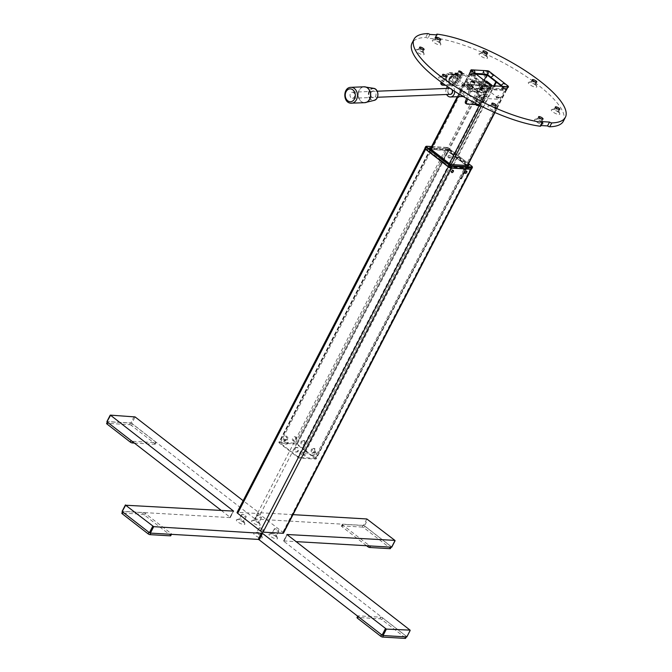 <?xml version="1.0" encoding="UTF-8"?>
<svg xmlns="http://www.w3.org/2000/svg" width="672" height="672" viewBox="0 0 672 672"><rect width="100%" height="100%" fill="white"/><g stroke="black" fill="none" stroke-linecap="round" stroke-linejoin="round"><path stroke-width="0.5" stroke-dasharray="3.36 2.52" d="M452.038 170.554A1.285 0.672 -52.2 0 1 450.484 171.528A1.285 0.672 -52.2 0 1 450.509 170.47A1.285 0.672 -52.2 0 1 452.063 169.495A1.285 0.672 -52.2 0 1 452.038 170.554M465.486 171.343A1.285 0.672 -52.2 0 1 463.94 172.318A1.285 0.672 -52.2 0 1 463.966 171.251A1.285 0.672 -52.2 0 1 465.511 170.285A1.285 0.672 -52.2 0 1 465.486 171.343M450.912 157.374A1.285 1.033 93.3 0 1 449.173 156.022A1.285 1.033 93.3 0 1 450.912 157.374M448.056 155.963A1.285 1.033 -86.7 0 0 449.786 157.307A1.285 1.033 -86.7 0 0 448.056 155.963M466.242 169.26A1.285 1.033 93.3 0 1 464.503 167.916A1.285 1.033 93.3 0 1 466.242 169.26M463.386 167.849A1.285 1.033 -86.7 0 0 465.125 169.193A1.285 1.033 -86.7 0 0 463.386 167.849M471.366 169.109A2.083 0.596 27.3 0 0 470.744 168.235L447.997 150.604A2.083 0.596 27.3 0 0 445.36 149.444L425.41 148.277A2.083 0.596 27.3 0 0 424.964 148.411A2.083 0.596 27.3 0 0 424.948 148.445L424.948 148.445M469.619 168.176L446.88 150.536L426.686 149.268L449.686 167.101L469.619 168.176M283.466 533.165A2.083 0.596 27.3 0 0 282.845 532.283L260.106 514.651A2.083 0.596 27.3 0 0 257.46 513.484L237.51 512.324A2.083 0.596 27.3 0 0 237.065 512.459M476.129 74.189L470.786 73.878L489.182 88.141L505.327 89.082L314.765 458.287L305.819 451.349L494.441 85.898M505.327 89.082L501.766 86.327M314.53 451.878A2.31 1.856 -86.7 0 0 313.984 448.703A2.31 1.856 -86.7 0 0 311.413 449.459A2.31 1.856 -86.7 0 0 311.959 452.634A2.31 1.856 -86.7 0 0 314.53 451.878M303.139 453.02A2.31 1.201 -52.2 0 1 305.516 451.139A2.31 1.201 -52.2 0 1 305.878 453.18A2.31 1.201 -52.2 0 1 303.492 455.07A2.31 1.201 -52.2 0 1 303.139 453.02M312.102 453.55A2.31 1.201 -52.2 0 1 314.488 451.66A2.31 1.201 -52.2 0 1 314.84 453.709A2.31 1.201 -52.2 0 1 312.463 455.591A2.31 1.201 -52.2 0 1 312.102 453.55M489.182 88.141L298.628 457.338L314.765 458.287M484.075 80.346L296.369 444.016L305.315 450.954L493.752 85.856M304.307 443.948A2.31 1.856 -86.7 0 0 303.761 440.773A2.31 1.856 -86.7 0 0 301.19 441.529A2.31 1.856 -86.7 0 0 301.736 444.704A2.31 1.856 -86.7 0 0 304.307 443.948M287.473 438.917A2.31 1.201 127.8 0 0 287.12 436.876A2.31 1.201 127.8 0 0 284.735 438.757A2.31 1.201 127.8 0 0 285.096 440.807A2.31 1.201 127.8 0 0 287.473 438.917M296.444 439.446A2.31 1.201 127.8 0 0 296.092 437.396A2.31 1.201 127.8 0 0 293.706 439.278A2.31 1.201 127.8 0 0 294.059 441.328A2.31 1.201 127.8 0 0 296.444 439.446M296.369 444.016L280.224 443.075L298.628 457.338M486.923 74.819L483.336 74.609M470.786 73.878L280.224 443.075M473.105 87.402A2.268 1.831 -86.7 0 1 472.567 84.286L473.894 81.707A2.268 1.831 -86.7 0 1 476.431 80.959L481.538 84.924A2.268 1.831 -86.7 0 1 482.076 88.049L480.749 90.619A2.268 1.831 -86.7 0 1 478.212 91.367L473.105 87.402L472.206 87.352L477.322 91.316L478.212 91.367M295.268 448.518A2.31 1.856 93.3 0 1 297.847 447.762A2.31 1.856 93.3 0 1 298.385 450.929A2.31 1.856 93.3 0 1 295.814 451.693A2.31 1.856 93.3 0 1 295.268 448.518M285.046 440.588A2.31 1.856 93.3 0 1 287.624 439.832A2.31 1.856 93.3 0 1 288.17 443.008A2.31 1.856 93.3 0 1 285.592 443.764A2.31 1.856 93.3 0 1 285.046 440.588M490.972 77.314L487.822 74.869A1.512 0.437 27.3 0 0 487.586 74.71M487.292 74.525A1.512 0.437 27.3 0 0 485.898 74.029L482.311 73.819M475.112 73.399L469.762 73.08A1.512 0.437 27.3 0 0 469.434 73.181A1.512 0.437 27.3 0 0 469.888 73.828L488.284 88.091A1.512 0.437 27.3 0 0 490.207 88.931L506.344 89.88A1.512 0.437 27.3 0 0 506.671 89.779A1.512 0.437 27.3 0 0 506.218 89.141L501.194 85.243M279.199 442.285A1.512 0.437 27.3 0 0 278.88 442.378A1.512 0.437 27.3 0 0 279.325 443.024L297.73 457.288A1.512 0.437 27.3 0 0 299.645 458.136L315.79 459.077A1.512 0.437 27.3 0 0 316.109 458.976A1.512 0.437 27.3 0 0 315.664 458.338L297.259 444.066A1.512 0.437 27.3 0 0 295.344 443.226L279.199 442.285L469.762 73.08M286.448 438.127A2.31 1.201 127.8 0 0 286.096 436.078A2.31 1.201 127.8 0 0 283.718 437.968A2.31 1.201 127.8 0 0 284.071 440.009A2.31 1.201 127.8 0 0 286.448 438.127M295.42 438.648A2.31 1.201 127.8 0 0 295.067 436.607A2.31 1.201 127.8 0 0 292.681 438.488A2.31 1.201 127.8 0 0 293.034 440.538A2.31 1.201 127.8 0 0 295.42 438.648M312.312 449.509A2.31 1.856 93.3 0 1 314.882 448.753A2.31 1.856 93.3 0 1 315.428 451.928A2.31 1.856 93.3 0 1 312.858 452.684A2.31 1.856 93.3 0 1 312.312 449.509M302.089 441.588A2.31 1.856 93.3 0 1 304.66 440.832A2.31 1.856 93.3 0 1 305.206 443.999A2.31 1.856 93.3 0 1 302.635 444.763A2.31 1.856 93.3 0 1 302.089 441.588M306.894 453.978A2.31 1.201 127.8 0 0 306.541 451.928A2.31 1.201 127.8 0 0 304.164 453.818A2.31 1.201 127.8 0 0 304.517 455.86A2.31 1.201 127.8 0 0 306.894 453.978M315.865 454.499A2.31 1.201 127.8 0 0 315.512 452.458A2.31 1.201 127.8 0 0 313.127 454.339A2.31 1.201 127.8 0 0 313.48 456.389A2.31 1.201 127.8 0 0 315.865 454.499M472.206 87.352A2.268 1.831 93.3 0 1 471.668 84.227L473.004 81.648A2.268 1.831 93.3 0 1 475.532 80.909L480.64 84.874A2.268 1.831 93.3 0 1 481.177 87.99L479.85 90.569A2.268 1.831 93.3 0 1 477.322 91.316M294.378 448.459A2.31 1.856 93.3 0 1 296.948 447.703A2.31 1.856 93.3 0 1 297.494 450.878A2.31 1.856 93.3 0 1 294.916 451.634A2.31 1.856 93.3 0 1 294.378 448.459M284.155 440.538A2.31 1.856 93.3 0 1 286.726 439.782A2.31 1.856 93.3 0 1 287.272 442.957A2.31 1.856 93.3 0 1 284.693 443.713A2.31 1.856 93.3 0 1 284.155 440.538M478.825 88.754A5.788 1.663 -152.7 0 1 486.158 91.988A5.788 1.663 -152.7 0 1 486.646 94.819A5.788 1.663 -152.7 0 1 479.304 91.585A5.788 1.663 -152.7 0 1 478.825 88.754M477.221 92.929L466.628 85.042L466.502 84.302L480.715 85.134L482.639 85.974L498.834 98.54L498.96 99.28L484.747 98.448L482.832 97.6L477.221 92.929M445.704 79.674A4.771 1.369 -152.7 0 1 447.115 81.228A4.771 1.369 -152.7 0 1 444.948 81.799A4.771 1.369 -152.7 0 1 440.059 79.338A4.771 1.369 -152.7 0 1 439.026 77.053A4.771 1.369 -152.7 0 1 445.704 79.674M445.36 77.658A2.495 0.714 -152.7 0 1 446.099 78.473A2.495 0.714 -152.7 0 1 446.099 78.716A2.495 0.714 -152.7 0 1 444.654 78.683A2.495 0.714 -152.7 0 1 442.403 77.482A2.495 0.714 -152.7 0 1 441.664 76.423A2.495 0.714 -152.7 0 1 441.857 76.289A2.495 0.714 -152.7 0 1 445.36 77.658M535.382 84.907A4.771 1.369 -152.7 0 1 536.794 86.47A4.771 1.369 -152.7 0 1 534.626 87.032A4.771 1.369 -152.7 0 1 529.738 84.58A4.771 1.369 -152.7 0 1 528.704 82.295A4.771 1.369 -152.7 0 1 535.382 84.907M535.038 82.9A2.495 0.714 -152.7 0 1 535.769 83.714A2.495 0.714 -152.7 0 1 535.777 83.958A2.495 0.714 -152.7 0 1 534.332 83.916A2.495 0.714 -152.7 0 1 532.073 82.723A2.495 0.714 -152.7 0 1 531.334 81.665A2.495 0.714 -152.7 0 1 531.535 81.53A2.495 0.714 -152.7 0 1 535.038 82.9M439.438 42.664A4.771 1.369 -152.7 0 1 440.84 44.218A4.771 1.369 -152.7 0 1 438.682 44.789A4.771 1.369 -152.7 0 1 433.784 42.336A4.771 1.369 -152.7 0 1 432.751 40.051A4.771 1.369 -152.7 0 1 439.438 42.664M439.085 40.648A2.495 0.714 -152.7 0 1 439.824 41.471A2.495 0.714 -152.7 0 1 439.824 41.714A2.495 0.714 -152.7 0 1 438.379 41.672A2.495 0.714 -152.7 0 1 436.128 40.48A2.495 0.714 -152.7 0 1 435.389 39.421A2.495 0.714 -152.7 0 1 435.59 39.278A2.495 0.714 -152.7 0 1 439.085 40.648M422.696 52.416A4.771 1.369 -152.7 0 1 424.108 53.978A4.771 1.369 -152.7 0 1 421.94 54.541A4.771 1.369 -152.7 0 1 417.052 52.088A4.771 1.369 -152.7 0 1 416.018 49.804A4.771 1.369 -152.7 0 1 422.696 52.416M422.352 50.408A2.495 0.714 -152.7 0 1 423.091 51.223A2.495 0.714 -152.7 0 1 423.091 51.467A2.495 0.714 -152.7 0 1 421.646 51.425A2.495 0.714 -152.7 0 1 419.395 50.232A2.495 0.714 -152.7 0 1 418.656 49.174A2.495 0.714 -152.7 0 1 418.849 49.039A2.495 0.714 -152.7 0 1 422.352 50.408M494.978 108.461A4.771 1.369 -152.7 0 1 496.39 110.015A4.771 1.369 -152.7 0 1 494.222 110.586A4.771 1.369 -152.7 0 1 489.334 108.125A4.771 1.369 -152.7 0 1 488.3 105.84A4.771 1.369 -152.7 0 1 494.978 108.461M494.634 106.445A2.495 0.714 -152.7 0 1 495.373 107.26A2.495 0.714 -152.7 0 1 495.373 107.503A2.495 0.714 -152.7 0 1 493.928 107.47A2.495 0.714 -152.7 0 1 491.677 106.277A2.495 0.714 -152.7 0 1 490.93 105.21A2.495 0.714 -152.7 0 1 491.131 105.076A2.495 0.714 -152.7 0 1 494.634 106.445M541.657 121.918A4.771 1.369 -152.7 0 1 543.06 123.472A4.771 1.369 -152.7 0 1 540.901 124.043A4.771 1.369 -152.7 0 1 536.004 121.59A4.771 1.369 -152.7 0 1 534.979 119.297A4.771 1.369 -152.7 0 1 541.657 121.918M541.304 119.902A2.495 0.714 -152.7 0 1 542.044 120.725A2.495 0.714 -152.7 0 1 542.044 120.96A2.495 0.714 -152.7 0 1 540.599 120.926A2.495 0.714 -152.7 0 1 538.348 119.734A2.495 0.714 -152.7 0 1 537.608 118.675A2.495 0.714 -152.7 0 1 537.81 118.532A2.495 0.714 -152.7 0 1 541.304 119.902M558.39 112.165A4.771 1.369 -152.7 0 1 559.793 113.719A4.771 1.369 -152.7 0 1 557.634 114.29A4.771 1.369 -152.7 0 1 552.745 111.829A4.771 1.369 -152.7 0 1 551.712 109.544A4.771 1.369 -152.7 0 1 558.39 112.165M558.046 110.149A2.495 0.714 -152.7 0 1 558.776 110.964A2.495 0.714 -152.7 0 1 558.785 111.208A2.495 0.714 -152.7 0 1 557.34 111.174A2.495 0.714 -152.7 0 1 555.08 109.981A2.495 0.714 -152.7 0 1 554.341 108.914A2.495 0.714 -152.7 0 1 554.543 108.78A2.495 0.714 -152.7 0 1 558.046 110.149M486.108 56.12A4.771 1.369 -152.7 0 1 487.519 57.683A4.771 1.369 -152.7 0 1 485.352 58.246A4.771 1.369 -152.7 0 1 480.463 55.793A4.771 1.369 -152.7 0 1 479.43 53.508A4.771 1.369 -152.7 0 1 486.108 56.12M485.764 54.113A2.495 0.714 -152.7 0 1 486.503 54.928A2.495 0.714 -152.7 0 1 486.503 55.171A2.495 0.714 -152.7 0 1 485.058 55.129A2.495 0.714 -152.7 0 1 482.807 53.936A2.495 0.714 -152.7 0 1 482.068 52.878A2.495 0.714 -152.7 0 1 482.261 52.744A2.495 0.714 -152.7 0 1 485.764 54.113M459.589 75.902A1.89 0.546 -152.7 0 1 460.144 76.7A1.89 0.546 -152.7 0 1 459.052 76.675A1.89 0.546 -152.7 0 1 457.346 75.768A1.89 0.546 -152.7 0 1 456.784 74.97A1.89 0.546 -152.7 0 1 457.876 74.995A1.89 0.546 -152.7 0 1 459.589 75.902M472.366 85.806A1.89 0.546 -152.7 0 1 472.92 86.612A1.89 0.546 -152.7 0 1 471.828 86.579A1.89 0.546 -152.7 0 1 470.123 85.68A1.89 0.546 -152.7 0 1 469.56 84.874A1.89 0.546 -152.7 0 1 470.652 84.907A1.89 0.546 -152.7 0 1 472.366 85.806M485.562 74.634L469.333 73.685A1.512 0.437 27.3 0 0 469.006 73.786A1.512 0.437 27.3 0 0 469.459 74.424L487.956 88.771A1.512 0.437 27.3 0 0 489.88 89.611L506.108 90.56A1.512 0.437 27.3 0 0 506.436 90.468A1.512 0.437 27.3 0 0 505.982 89.821L487.486 75.482A1.512 0.437 27.3 0 0 485.562 74.634L487.561 70.77M437.086 34.877L435.086 38.741L427.913 38.329A1.89 0.546 -152.7 0 0 425.687 37.464A85.151 24.419 27.3 0 0 412.054 43.067M435.086 38.741A1.89 0.546 -152.7 0 1 434.759 38.136A1.89 0.546 -152.7 0 1 435.271 38.027L437.27 34.163M563.388 121.178A85.151 24.419 27.3 0 0 523.118 74.432A85.151 24.419 27.3 0 0 435.271 38.027M542.346 121.64L540.355 125.504L540.977 125.538M540.355 125.504A1.89 0.546 -152.7 0 1 540.683 126.109M429.904 34.457L427.913 38.329M466.586 82.009L467.183 82.816M467.09 82.286L468.703 82.379L469.064 86.016M484.982 96.272L484.134 95.953L482.95 96.776L484.31 97.381L487.099 96.65L484.982 96.272M481.16 86.201L481.967 83.16L482.723 82.95L483.328 83.756L482.513 86.797L481.16 86.201M483.328 83.756L485.159 85.176L482.513 86.797M496.104 97.331L498.448 95.483L501.127 97.213L496.49 98.087L496.104 97.331M501.127 97.213L500.363 97.423M496.49 98.087L496.398 97.566L500.279 96.902M485.461 82.337L484.126 84.916L485.478 84.991L485.461 82.337L490.644 86.36L495.197 86.629L492.668 87.368L492.332 88.015L489.132 87.83L489.46 87.184L492.668 87.368M490.644 86.36L489.46 87.184L485.806 84.353M485.478 84.991L489.132 87.83M474.6 70.652L470.047 70.392L471.929 73.592L471.601 74.231L474.802 74.424L475.138 73.777L471.929 73.592L475.583 76.423L475.255 77.07L473.911 76.986L475.238 74.416L475.583 76.423M471.601 74.231L475.255 77.07M470.047 70.392L475.238 74.416M475.138 73.777L475.062 73.357M504.168 87.15L502.832 89.729L501.304 88.536L501.631 87.898L504.168 87.15L508.721 87.419L503.53 83.395M508.721 87.419L504.84 88.082L502.648 86.377M501.304 88.536L504.504 88.729L504.84 88.082L501.631 87.898M493.307 75.466L488.116 71.442L483.571 71.182L482.236 73.76M430.928 147.781L446.804 148.714A1.89 0.546 -152.7 0 1 449.207 149.764L448.812 150.074A1.512 0.437 27.3 0 0 446.897 149.234L440.076 162.439A1.512 0.437 27.3 0 1 442 163.288L448.812 150.074L467.905 164.875M471.626 168.991A1.89 0.546 27.3 0 0 471.064 168.185L447.964 150.276A1.89 0.546 27.3 0 0 445.57 149.218L430.643 148.344M425.729 146.546A1.89 0.546 -152.7 0 1 426.132 146.42L425.3 148.033L425.737 146.521M429.761 148.294L424.897 148.159M448.123 165.64A2.268 0.655 27.3 0 0 451.004 166.908L468.317 167.916A2.268 0.655 27.3 0 0 468.124 166.807L448.4 151.511A2.268 0.655 27.3 0 0 445.519 150.242L428.207 149.234A2.268 0.655 27.3 0 0 428.4 150.343L448.123 165.64M461.614 178.786L468.426 165.581A1.512 0.437 27.3 0 0 468.443 165.547A1.512 0.437 27.3 0 1 468.107 165.673L461.286 178.886A1.512 0.437 27.3 0 0 461.614 178.786A1.512 0.437 27.3 0 0 461.16 178.147L467.687 165.505M486.923 88.057A2.646 0.756 -152.7 0 1 487.292 88.645A2.646 0.756 -152.7 0 1 485.604 88.696A2.646 0.756 -152.7 0 1 482.891 87.083A2.646 0.756 -152.7 0 1 482.656 86.251A2.646 0.756 -152.7 0 1 484.63 86.596A2.646 0.756 -152.7 0 1 486.923 88.057M480.178 88.469A3.805 1.092 27.3 0 0 480.203 88.771A3.805 1.092 27.3 0 0 483.076 91.115A3.805 1.092 27.3 0 0 486.654 92.098A3.805 1.092 27.3 0 0 486.982 91.82A3.805 1.092 27.3 0 0 483.865 89.065A3.805 1.092 27.3 0 0 480.178 88.469M480.354 88.981A3.402 0.974 27.3 0 0 480.388 89.25A3.402 0.974 27.3 0 0 482.958 91.35A3.402 0.974 27.3 0 0 486.158 92.232A3.402 0.974 27.3 0 0 486.452 91.988A3.402 0.974 27.3 0 0 483.655 89.519A3.402 0.974 27.3 0 0 480.354 88.981M488.326 92.484A5.3 1.52 27.3 0 0 483.974 88.645A5.3 1.52 27.3 0 0 478.834 87.805A5.3 1.52 27.3 0 0 483.185 91.652A5.3 1.52 27.3 0 0 488.326 92.484M469.787 85.655A2.461 0.706 27.3 0 0 472.004 86.831A2.461 0.706 27.3 0 0 473.424 86.873A2.461 0.706 27.3 0 0 472.702 85.831A2.461 0.706 27.3 0 0 470.484 84.655A2.461 0.706 27.3 0 0 469.056 84.613A2.461 0.706 27.3 0 0 469.787 85.655M472.03 87.116A2.461 0.706 -152.7 0 1 472.76 88.158A2.461 0.706 -152.7 0 1 471.341 88.124A2.461 0.706 -152.7 0 1 469.123 86.948A2.461 0.706 -152.7 0 1 468.392 85.898A2.461 0.706 -152.7 0 1 469.812 85.94A2.461 0.706 -152.7 0 1 472.03 87.116M457.01 75.751A2.461 0.706 27.3 0 0 459.228 76.927A2.461 0.706 27.3 0 0 460.648 76.961A2.461 0.706 27.3 0 0 459.925 75.919A2.461 0.706 27.3 0 0 457.699 74.743A2.461 0.706 27.3 0 0 456.28 74.71A2.461 0.706 27.3 0 0 457.01 75.751M459.253 77.213A2.461 0.706 -152.7 0 1 459.984 78.254A2.461 0.706 -152.7 0 1 458.564 78.212A2.461 0.706 -152.7 0 1 456.338 77.036A2.461 0.706 -152.7 0 1 455.616 75.995A2.461 0.706 -152.7 0 1 457.036 76.037A2.461 0.706 -152.7 0 1 459.253 77.213M465.721 103.438A2.268 1.26 118.7 0 0 466.04 103.522L478.145 104.227A2.268 1.26 118.7 0 0 480.262 102.228L484.084 91.98L485.184 92.585L470.392 91.72A3.024 2.436 -86.7 0 0 469.51 87.931L484.31 88.796A3.024 2.436 93.3 0 1 485.184 92.585L481.37 102.833L480.262 102.228M475.784 104.63L479.254 104.832A2.268 1.26 118.7 0 0 481.37 102.833M483.638 90.09A1.512 1.218 93.3 0 1 484.084 91.98L469.283 91.115A1.512 1.218 -86.7 0 0 468.846 89.225L483.638 90.09L477.884 85.63L478.548 84.336L484.31 88.796M480.186 96.18A3.251 1.806 118.7 0 0 477.145 99.044A3.251 1.806 118.7 0 0 477.96 102.136A3.251 1.806 118.7 0 0 481.001 99.271A3.251 1.806 118.7 0 0 480.186 96.18M470.392 91.72L467.653 99.061M479.077 95.575A3.251 1.806 118.7 0 0 476.036 98.44A3.251 1.806 118.7 0 0 476.86 101.531A3.251 1.806 118.7 0 0 479.9 98.666A3.251 1.806 118.7 0 0 479.077 95.575M469.283 91.115L466.561 98.44M445.637 85.319L454.415 85.831A2.268 1.075 136.4 0 0 456.96 84.16L462.882 75.541A1.512 1.218 93.3 0 1 464.461 75.222L470.215 79.682L470.887 78.389L465.125 73.928L450.332 73.063A3.024 2.436 -86.7 0 0 449.182 72.618A3.024 2.436 -86.7 0 0 447.166 73.718L441.319 82.228M440.941 83.975A2.268 1.075 136.4 0 0 441.386 84.16L453.491 84.865A2.268 1.075 136.4 0 0 456.036 83.194L456.96 84.16M468.846 89.225L449.669 74.357A1.512 1.218 -86.7 0 0 448.081 74.676L462.882 75.541L461.958 74.575A3.024 2.436 93.3 0 1 463.974 73.483A3.024 2.436 93.3 0 1 465.125 73.928M452.735 82.58A3.251 1.546 -43.6 0 1 452.525 79.96A3.251 1.546 -43.6 0 1 456.179 77.566A3.251 1.546 -43.6 0 1 456.38 80.186A3.251 1.546 -43.6 0 1 452.735 82.58M456.036 83.194L461.958 74.575L447.166 73.718M453.65 83.538A3.251 1.546 -43.6 0 1 453.449 80.926A3.251 1.546 -43.6 0 1 457.094 78.532A3.251 1.546 -43.6 0 1 457.304 81.144A3.251 1.546 -43.6 0 1 453.65 83.538M448.081 74.676L442.369 82.992M469.51 87.931L450.332 73.063M464.461 75.222L449.669 74.357M477.884 85.63L479.9 85.747A2.268 0.655 27.3 0 0 479.716 84.63L475.112 81.068A2.268 0.655 27.3 0 0 472.24 79.8L470.215 79.682M449.761 78.086A3.024 1.571 -52.2 0 1 453.499 75.625A3.024 1.571 -52.2 0 1 453.524 77.935A3.024 1.571 -52.2 0 1 449.786 80.405A3.024 1.571 -52.2 0 1 449.761 78.086M479.917 101.472A3.024 1.571 -52.2 0 1 483.647 99.002A3.024 1.571 -52.2 0 1 483.68 101.321A3.024 1.571 -52.2 0 1 479.942 103.79A3.024 1.571 -52.2 0 1 479.917 101.472M491.467 85.672L490.232 88.318L485.125 84.353L486.629 81.136M463.949 85.201L465.452 81.976L470.568 85.94L469.064 89.166L463.949 85.201L485.125 84.353M485.167 81.186L465.452 81.976M490.232 88.318L469.064 89.166M490.316 85.151L470.568 85.94M464.234 91.291A4.544 2.36 -52.2 0 1 460.202 94.618L461.748 90.77L464.234 91.291L466.796 93.274A4.544 2.36 -52.2 0 1 463.184 96.499M460.202 94.618L462.63 96.499M462.798 96.491L464.302 92.753L466.796 93.274M465.452 82.06L463.974 85.218L464.923 85.184L464.738 85.571L461.916 85.68L462.697 84.008L465.452 82.06M470.509 85.982L469.039 89.141L469.98 89.107L469.795 89.494L466.973 89.603L467.754 87.931L470.509 85.982M454.717 91.35A5.678 4.444 -92.3 0 0 450.047 85.638A5.678 4.444 -92.3 0 0 447.619 86.688M468.216 93.719A5.678 4.444 -92.3 0 0 468.191 87.898A5.678 4.444 -92.3 0 0 464.159 85.075A5.678 4.444 -92.3 0 0 460.555 87.772A5.678 4.444 -92.3 0 0 460.58 93.593A5.678 4.444 -92.3 0 0 464.612 96.415A5.678 4.444 -92.3 0 0 468.216 93.719M446.393 88.435A5.678 4.444 -92.3 0 0 446.636 94.483M452.323 89.821A3.049 2.386 -92.3 0 0 449.988 88.284A3.024 2.369 87.7 0 1 451.626 89.124A3.024 2.369 87.7 0 1 451.937 89.569M450.156 94.349A3.024 2.369 87.7 0 1 448.442 93.517A3.024 2.369 87.7 0 1 447.804 90.25A3.024 2.369 87.7 0 1 449.912 88.292A3.049 2.386 -92.3 0 0 448.216 89.712A3.049 2.386 -92.3 0 0 450.122 94.349M478.002 105.554L478.069 105.546A6.292 3.268 127.8 0 0 479.413 105.126A6.292 3.268 127.8 0 0 484.831 98.062A6.292 3.268 127.8 0 0 484.882 96.751A6.292 3.268 127.8 0 0 481.118 95.298A6.292 3.268 127.8 0 0 475.7 102.362A6.292 3.268 127.8 0 0 475.625 103.362M479.002 104.093A5.485 2.848 127.8 0 0 483.731 97.936A5.485 2.848 127.8 0 0 480.497 95.525A5.485 2.848 127.8 0 0 475.776 101.682A5.485 2.848 127.8 0 0 479.002 104.093M456.767 74.063A6.292 3.268 -52.2 0 1 456.095 80.732A6.292 3.268 -52.2 0 1 449.568 84.336A6.292 3.268 -52.2 0 1 448.552 82.656A6.292 3.268 -52.2 0 1 450.24 77.666A6.292 3.268 -52.2 0 1 455.364 73.87L455.364 73.87A6.292 3.268 -52.2 0 1 456.767 74.063M450.542 84.076A5.485 2.848 -52.2 0 1 451.13 78.263A5.485 2.848 -52.2 0 1 456.826 75.121A5.485 2.848 -52.2 0 1 456.238 80.934A5.485 2.848 -52.2 0 1 450.542 84.076M373.506 90.997A3.402 2.663 -92.3 0 0 370.684 94.114A3.402 2.663 -92.3 0 0 373.178 97.784A3.402 2.663 -92.3 0 0 376.009 94.668A3.402 2.663 -92.3 0 0 373.506 90.997M350.818 97.423A3.024 2.369 87.7 0 1 350.179 94.147A3.024 2.369 87.7 0 1 352.288 92.198A3.024 2.369 87.7 0 1 354.001 93.022A3.024 2.369 87.7 0 1 354.64 96.298A3.024 2.369 87.7 0 1 352.531 98.246A3.024 2.369 87.7 0 1 350.818 97.423M275.73 534.593A2.495 0.714 -152.7 0 1 276.461 535.408A2.495 0.714 -152.7 0 1 276.469 535.651A2.495 0.714 -152.7 0 1 275.024 535.609A2.495 0.714 -152.7 0 1 272.765 534.416A2.495 0.714 -152.7 0 1 272.026 533.358A2.495 0.714 -152.7 0 1 272.227 533.224A2.495 0.714 -152.7 0 1 275.73 534.593M278.057 530.082A2.495 0.714 -152.7 0 1 278.796 531.14A2.495 0.714 -152.7 0 1 277.351 531.098A2.495 0.714 -152.7 0 1 275.1 529.906A2.495 0.714 -152.7 0 1 274.361 528.847A2.495 0.714 -152.7 0 1 275.806 528.889A2.495 0.714 -152.7 0 1 278.057 530.082M276.074 536.6A4.771 1.369 -152.7 0 1 277.477 538.163A4.771 1.369 -152.7 0 1 275.318 538.726A4.771 1.369 -152.7 0 1 270.43 536.273A4.771 1.369 -152.7 0 1 269.396 533.988A4.771 1.369 -152.7 0 1 276.074 536.6M258.695 523.127A4.771 1.369 -152.7 0 1 260.106 524.689A4.771 1.369 -152.7 0 1 257.939 525.252A4.771 1.369 -152.7 0 1 253.05 522.799A4.771 1.369 -152.7 0 1 252.017 520.514A4.771 1.369 -152.7 0 1 258.695 523.127M258.35 521.119A2.495 0.714 -152.7 0 1 259.09 521.934A2.495 0.714 -152.7 0 1 259.09 522.178A2.495 0.714 -152.7 0 1 257.645 522.136A2.495 0.714 -152.7 0 1 255.394 520.943A2.495 0.714 -152.7 0 1 254.654 519.884A2.495 0.714 -152.7 0 1 254.848 519.75A2.495 0.714 -152.7 0 1 258.35 521.119M260.677 516.608A2.495 0.714 -152.7 0 1 261.416 517.667A2.495 0.714 -152.7 0 1 259.972 517.625A2.495 0.714 -152.7 0 1 257.72 516.432A2.495 0.714 -152.7 0 1 256.981 515.374A2.495 0.714 -152.7 0 1 258.426 515.416A2.495 0.714 -152.7 0 1 260.677 516.608M243.449 522.236A4.771 1.369 -152.7 0 1 244.86 523.799A4.771 1.369 -152.7 0 1 242.693 524.362A4.771 1.369 -152.7 0 1 237.804 521.909A4.771 1.369 -152.7 0 1 236.771 519.624A4.771 1.369 -152.7 0 1 243.449 522.236M243.104 520.229A2.495 0.714 -152.7 0 1 243.844 521.044A2.495 0.714 -152.7 0 1 243.844 521.287A2.495 0.714 -152.7 0 1 242.399 521.245A2.495 0.714 -152.7 0 1 240.148 520.052A2.495 0.714 -152.7 0 1 239.408 518.994A2.495 0.714 -152.7 0 1 239.61 518.86A2.495 0.714 -152.7 0 1 243.104 520.229M245.431 515.718A2.495 0.714 -152.7 0 1 246.17 516.776A2.495 0.714 -152.7 0 1 244.726 516.734A2.495 0.714 -152.7 0 1 242.474 515.542A2.495 0.714 -152.7 0 1 241.735 514.483A2.495 0.714 -152.7 0 1 243.18 514.525A2.495 0.714 -152.7 0 1 245.431 515.718M260.828 535.71A4.771 1.369 -152.7 0 1 262.24 537.272A4.771 1.369 -152.7 0 1 260.072 537.835A4.771 1.369 -152.7 0 1 255.184 535.382A4.771 1.369 -152.7 0 1 254.15 533.098A4.771 1.369 -152.7 0 1 260.828 535.71M260.484 533.702A2.495 0.714 -152.7 0 1 261.223 534.517A2.495 0.714 -152.7 0 1 261.223 534.761A2.495 0.714 -152.7 0 1 259.778 534.719A2.495 0.714 -152.7 0 1 257.527 533.526A2.495 0.714 -152.7 0 1 256.788 532.468A2.495 0.714 -152.7 0 1 256.981 532.333A2.495 0.714 -152.7 0 1 260.484 533.702M262.811 529.192A2.495 0.714 -152.7 0 1 263.55 530.25A2.495 0.714 -152.7 0 1 262.105 530.208A2.495 0.714 -152.7 0 1 259.854 529.015A2.495 0.714 -152.7 0 1 259.115 527.957A2.495 0.714 -152.7 0 1 260.56 527.999A2.495 0.714 -152.7 0 1 262.811 529.192M258.031 512.24L254.705 518.683L255.662 519.103L258.989 512.66L243.138 500.69M254.705 518.683L131.788 423.377L135.106 416.934M134.148 416.514L130.822 422.957L107.058 421.571L110.384 415.128M221.298 510.46L230.042 517.238L233.184 511.157M233.428 511.165L230.042 517.238M230.101 517.608L122.27 511.308L125.597 504.865M410.08 630.126L406.753 636.569L283.836 541.271L287.162 534.828M286.994 534.66L283.836 541.271M283.777 540.901L295.907 541.607M394.876 540.38L391.717 546.991M391.549 546.832L364.459 525.823L367.786 519.38M366.828 518.96L363.502 525.403L364.459 525.823M363.502 525.403L255.662 519.103M130.822 422.957L131.788 423.377M293.017 514.651L258.989 512.66M390.776 546.328L389.945 547.932L364.132 527.923L364.963 526.31A1.512 0.437 27.3 0 0 363.048 525.47L342.644 524.278A1.512 0.437 27.3 0 0 342.317 524.378A1.512 0.437 27.3 0 0 342.77 525.017L368.575 545.026A1.512 0.437 27.3 0 0 370.499 545.874L390.902 547.067A1.512 0.437 27.3 0 0 391.222 546.966A1.512 0.437 27.3 0 0 390.776 546.328L364.963 526.31M363.048 525.47L362.216 527.075A1.512 0.437 -152.7 0 1 364.132 527.923M342.77 525.017L341.939 526.63L366.584 545.74M341.939 526.63A1.512 0.437 -152.7 0 1 341.485 525.983A1.512 0.437 -152.7 0 1 341.813 525.89L342.644 524.278M362.216 527.075L341.813 525.89M389.945 547.932A1.512 0.437 -152.7 0 1 390.39 548.579M130.418 423.041L129.587 424.654L106.94 423.326L107.772 421.722A1.512 0.437 27.3 0 0 107.453 421.814A1.512 0.437 27.3 0 0 107.898 422.461L131.158 440.488A1.512 0.437 27.3 0 0 133.073 441.336L155.719 442.655A1.512 0.437 27.3 0 0 156.038 442.562A1.512 0.437 27.3 0 0 155.593 441.916L132.334 423.889A1.512 0.437 27.3 0 0 130.418 423.041L107.772 421.722M134.375 443.066L154.888 444.268L155.719 442.655M129.587 424.654A1.512 0.437 -152.7 0 1 131.502 425.502L132.334 423.889M155.593 441.916L154.762 443.528L131.502 425.502M154.762 443.528A1.512 0.437 -152.7 0 1 155.207 444.167A1.512 0.437 -152.7 0 1 154.888 444.268M123.102 512.182L148.915 532.199A1.512 0.437 27.3 0 0 150.839 533.039L171.234 534.232A1.512 0.437 27.3 0 0 171.562 534.131A1.512 0.437 27.3 0 0 171.108 533.492L145.303 513.484A1.512 0.437 27.3 0 0 143.38 512.635L122.976 511.442A1.512 0.437 27.3 0 0 122.657 511.543A1.512 0.437 27.3 0 0 123.102 512.182L123.068 512.257M171.108 533.492L170.276 535.105L144.472 515.088L145.303 513.484M170.276 535.105A1.512 0.437 -152.7 0 1 170.73 535.744M121.825 513.156A1.512 0.437 -152.7 0 1 122.144 513.055L122.976 511.442M143.38 512.635L142.548 514.248L122.144 513.055M142.548 514.248A1.512 0.437 -152.7 0 1 144.472 515.088M383.46 635.468L406.106 636.787A1.512 0.437 27.3 0 0 406.426 636.695A1.512 0.437 27.3 0 0 405.98 636.048L382.721 618.022A1.512 0.437 27.3 0 0 380.806 617.173L358.159 615.854A1.512 0.437 27.3 0 0 357.84 615.947A1.512 0.437 27.3 0 0 358.285 616.594L381.545 634.62A1.512 0.437 27.3 0 0 383.46 635.468L383.41 635.569M405.98 636.048L405.149 637.661A1.512 0.437 -152.7 0 1 405.594 638.299M380.806 617.173L379.974 618.786L357.328 617.459L358.159 615.854M379.974 618.786A1.512 0.437 -152.7 0 1 381.889 619.626L382.721 618.022M405.149 637.661L381.889 619.626M426.409 146.244L426.292 147.353M449.392 165.262L449.938 165.631M451.29 166.228L451.786 166.32M425.41 148.277L237.51 512.324M445.36 149.444L257.46 513.484M447.997 150.604L260.106 514.651M470.744 168.235L282.845 532.283M469.888 73.828L458.086 96.676M430.945 149.268L279.325 443.024M485.898 74.029L295.344 443.226M487.822 74.869L297.259 444.066M506.218 89.141L315.664 458.338M506.344 89.88L494.701 112.434M467.326 165.48L315.79 459.077M490.207 88.931L481.278 106.226M451.214 164.48L299.645 458.136M488.284 88.091L479.405 105.294M449.341 163.54L297.73 457.288M471.324 69.821L469.333 73.685M427.686 33.6L425.687 37.464M491.87 85.747L489.88 89.611M508.108 86.696L506.108 90.56M489.955 84.907L487.956 88.771M471.45 70.56L469.459 74.424M507.982 85.957L505.982 89.821M489.476 71.61L487.486 75.482M484.31 97.381L485.495 96.558M449.207 149.764L468.132 164.438M426.132 146.42L446.401 147.605A1.89 0.546 -152.7 0 1 448.795 148.663L471.946 166.328M471.064 168.185L471.895 166.572A1.89 0.546 -152.7 0 1 472.458 167.378M468.527 163.674L448.804 148.352L447.964 150.276M448.736 148.327A1.512 0.437 27.3 0 0 446.821 147.487L445.57 149.218M446.821 147.487L431.55 146.588M479.254 104.832L478.145 104.227M467.141 104.126L466.04 103.522M441.386 84.16L442.31 85.126M453.491 84.865L454.415 85.831M475.944 104.639A6.174 3.209 127.8 0 0 479.119 104.79A6.174 3.209 127.8 0 0 484.436 97.86A6.174 3.209 127.8 0 0 480.791 95.147A6.174 3.209 127.8 0 0 475.415 103.253L480.833 95.113C483.227 93.92 484.579 94.466 484.882 96.751A7.946 7.946 0 0 1 479.338 105.26M449.946 84.487A6.174 3.209 -52.2 0 1 450.61 77.935A6.174 3.209 -52.2 0 1 457.01 74.399A6.174 3.209 -52.2 0 1 456.355 80.951A6.174 3.209 -52.2 0 1 449.946 84.487M364.031 86.806A7.946 6.224 -92.3 0 0 358.117 94.55A7.946 6.224 -92.3 0 0 363.964 102.665A7.946 6.224 -92.3 0 0 364.661 102.69M365.232 102.631A7.938 6.216 87.7 0 1 364.081 102.648A7.938 6.216 87.7 0 1 358.26 94.256A7.938 6.216 87.7 0 1 364.602 86.814M373.691 88.351A6.098 4.771 -92.3 0 0 373.439 88.318A6.098 4.771 -92.3 0 0 368.374 93.895A6.098 4.771 -92.3 0 0 372.842 100.472A6.098 4.771 -92.3 0 0 374.17 100.372M373.624 88.687A5.72 4.477 87.7 0 1 377.824 94.853A5.72 4.477 87.7 0 1 373.069 100.086A5.72 4.477 87.7 0 1 368.869 93.92A5.72 4.477 87.7 0 1 373.624 88.687M350.851 103.194A7.946 6.224 87.7 0 1 345.005 95.071A7.946 6.224 87.7 0 1 350.918 87.335M368.164 545.832L368.575 545.026M133.073 441.336L132.804 441.848M450.484 171.528L451.76 172.519M463.94 172.318L465.217 173.309M448.846 157.92L449.971 157.987M464.176 169.806L465.301 169.873M464.327 167.236L465.452 167.303M448.997 155.35L450.114 155.417M465.511 170.285L466.788 171.268M452.063 169.495L453.34 170.486M469.434 73.181L457.296 96.709M430.391 148.84L278.88 442.378M506.671 89.779L494.928 112.526M467.586 165.497L316.109 458.976M446.099 78.473L447.115 81.228M447.098 76.784L446.099 78.716M535.769 83.714L536.794 86.47M536.777 82.026L535.777 83.958M439.824 41.471L440.84 44.218M440.824 39.774L439.824 41.714M423.091 51.223L424.108 53.978M424.091 49.535L423.091 51.467M495.373 107.26L496.39 110.015M496.373 105.571L495.373 107.503M542.044 120.725L543.06 123.472M543.043 119.028L542.044 120.96M558.776 110.964L559.793 113.719M559.784 109.276L558.785 111.208M486.503 54.928L487.519 57.683M487.502 53.239L486.503 55.171M462.143 72.836L460.144 76.7M474.919 82.74L472.92 86.612M471.559 81.01L469.56 84.874M436.456 34.843L434.759 38.136M458.774 71.098L456.784 74.97M483.059 50.946L482.068 52.878M482.261 52.744L479.43 53.508M555.341 106.982L554.341 108.914M554.543 108.78L551.712 109.544M538.608 116.743L537.608 118.675M537.81 118.532L534.979 119.297M491.929 103.278L490.93 105.21M491.131 105.076L488.3 105.84M419.647 47.242L418.656 49.174M418.849 49.039L416.018 49.804M436.388 37.489L435.389 39.421M435.59 39.278L432.751 40.051M532.333 79.733L531.334 81.665M531.535 81.53L528.704 82.295M442.655 74.491L441.664 76.423M441.857 76.289L439.026 77.053M471.005 69.922L469.006 73.786M508.427 86.596L506.436 90.468M468.737 85.688L466.712 82.253M500.564 97.406L496.642 98.087M431.567 146.546L446.678 147.428L448.804 148.352L468.535 163.657M487.292 88.645A3.074 3.074 0 0 0 482.656 86.251M486.158 92.232L486.654 92.098M480.388 89.25L480.203 88.771M472.76 88.158L473.424 86.873M459.984 78.254L460.648 76.961M449.182 72.618L463.974 73.483M455.616 75.995L456.28 74.71M468.392 85.898L469.056 84.613M453.499 75.625L483.647 99.002M449.786 80.405L479.942 103.79M450.047 85.638L464.159 85.075M463.151 96.474L464.612 96.415M455.364 73.87A7.946 7.946 0 0 0 448.552 82.656L449.686 84.504C454.465 87.293 460.723 73.928 456.901 74.088L455.364 73.87M352.288 92.198L377.21 91.207M352.531 98.246L377.446 97.255M278.796 531.14L276.469 535.651M276.461 535.408L277.477 538.163M259.09 521.934L260.106 524.689M261.416 517.667L259.09 522.178M243.844 521.044L244.86 523.799M246.17 516.776L243.844 521.287M261.223 534.517L262.24 537.272M263.55 530.25L261.223 534.761M230.269 517.558L233.596 511.115M283.609 540.943L286.936 534.5M259.115 527.957L256.788 532.468M256.981 532.333L254.15 533.098M241.735 514.483L239.408 518.994M239.61 518.86L236.771 519.624M256.981 515.374L254.654 519.884M254.848 519.75L252.017 520.514M272.227 533.224L269.396 533.988M274.361 528.847L272.026 533.358M342.317 524.378L341.485 525.983M156.038 442.562L155.207 444.167"/><path stroke-width="1.01" d="M451.786 171.461A1.285 0.672 127.8 0 0 451.76 172.519A1.285 0.672 127.8 0 0 453.314 171.545A1.285 0.672 127.8 0 0 453.34 170.486A1.285 0.672 127.8 0 0 451.786 171.461M465.242 172.242A1.285 0.672 127.8 0 0 465.217 173.309A1.285 0.672 127.8 0 0 466.763 172.334A1.285 0.672 127.8 0 0 466.788 171.268A1.285 0.672 127.8 0 0 465.242 172.242M425.578 149.293L237.686 513.341A2.083 0.596 27.3 0 1 237.065 512.459L424.948 148.445A2.083 0.596 27.3 0 0 425.578 149.293L448.325 166.933A2.083 0.596 27.3 0 0 450.962 168.092L470.912 169.26A2.083 0.596 27.3 0 0 471.358 169.117A2.083 0.596 27.3 0 0 471.366 169.109M237.686 513.341L260.425 530.972A2.083 0.596 27.3 0 0 263.063 532.132L283.021 533.299A2.083 0.596 27.3 0 0 283.466 533.165L471.358 169.117M494.441 85.898L496.381 82.152L501.766 86.327M493.752 85.856L495.869 81.757L487.074 74.936M486.772 75.121L484.075 80.346M483.336 74.609L476.129 74.189M482.311 73.819L475.112 73.399M503.53 83.395L501.186 85.252L487.309 74.491L488.116 71.442M495.869 81.757L496.381 82.152M446.359 75.726A2.495 0.714 -152.7 0 1 447.098 76.784A2.495 0.714 -152.7 0 1 445.654 76.742A2.495 0.714 -152.7 0 1 443.394 75.55A2.495 0.714 -152.7 0 1 442.655 74.491A2.495 0.714 -152.7 0 1 444.108 74.533A2.495 0.714 -152.7 0 1 446.359 75.726M536.038 80.968A2.495 0.714 -152.7 0 1 536.777 82.026A2.495 0.714 -152.7 0 1 535.324 81.984A2.495 0.714 -152.7 0 1 533.072 80.791A2.495 0.714 -152.7 0 1 532.333 79.733A2.495 0.714 -152.7 0 1 533.778 79.775A2.495 0.714 -152.7 0 1 536.038 80.968M440.084 38.716A2.495 0.714 -152.7 0 1 440.824 39.774A2.495 0.714 -152.7 0 1 439.379 39.74A2.495 0.714 -152.7 0 1 437.128 38.548A2.495 0.714 -152.7 0 1 436.388 37.489A2.495 0.714 -152.7 0 1 437.833 37.523A2.495 0.714 -152.7 0 1 440.084 38.716M423.352 48.476A2.495 0.714 -152.7 0 1 424.091 49.535A2.495 0.714 -152.7 0 1 422.646 49.493A2.495 0.714 -152.7 0 1 420.386 48.3A2.495 0.714 -152.7 0 1 419.647 47.242A2.495 0.714 -152.7 0 1 421.1 47.275A2.495 0.714 -152.7 0 1 423.352 48.476M495.634 104.513A2.495 0.714 -152.7 0 1 496.373 105.571A2.495 0.714 -152.7 0 1 494.928 105.538A2.495 0.714 -152.7 0 1 492.668 104.336A2.495 0.714 -152.7 0 1 491.929 103.278A2.495 0.714 -152.7 0 1 493.374 103.32A2.495 0.714 -152.7 0 1 495.634 104.513M542.304 117.97A2.495 0.714 -152.7 0 1 543.043 119.028A2.495 0.714 -152.7 0 1 541.598 118.994A2.495 0.714 -152.7 0 1 539.347 117.802A2.495 0.714 -152.7 0 1 538.608 116.743A2.495 0.714 -152.7 0 1 540.053 116.777A2.495 0.714 -152.7 0 1 542.304 117.97M559.045 108.217A2.495 0.714 -152.7 0 1 559.784 109.276A2.495 0.714 -152.7 0 1 558.331 109.242A2.495 0.714 -152.7 0 1 556.08 108.041A2.495 0.714 -152.7 0 1 555.341 106.982A2.495 0.714 -152.7 0 1 556.786 107.024A2.495 0.714 -152.7 0 1 559.045 108.217M486.763 52.181A2.495 0.714 -152.7 0 1 487.502 53.239A2.495 0.714 -152.7 0 1 486.058 53.197A2.495 0.714 -152.7 0 1 483.798 52.004A2.495 0.714 -152.7 0 1 483.059 50.946A2.495 0.714 -152.7 0 1 484.504 50.98A2.495 0.714 -152.7 0 1 486.763 52.181M459.337 71.904A1.89 0.546 27.3 0 0 461.042 72.811A1.89 0.546 27.3 0 0 462.143 72.836A1.89 0.546 27.3 0 0 461.58 72.038A1.89 0.546 27.3 0 0 459.875 71.131A1.89 0.546 27.3 0 0 458.774 71.098A1.89 0.546 27.3 0 0 459.337 71.904M439.27 75.314A85.151 24.419 27.3 0 0 542.161 122.354A1.89 0.546 27.3 0 0 542.682 122.245A1.89 0.546 27.3 0 0 542.346 121.64L549.528 122.06A1.89 0.546 27.3 0 0 551.746 122.917A85.151 24.419 27.3 0 0 565.379 117.314A85.151 24.419 27.3 0 0 525.109 70.568A85.151 24.419 27.3 0 0 437.27 34.163A1.89 0.546 27.3 0 0 436.75 34.272A1.89 0.546 27.3 0 0 437.086 34.877L429.904 34.457A1.89 0.546 27.3 0 0 427.686 33.6A85.151 24.419 27.3 0 0 414.053 39.203A85.151 24.419 27.3 0 0 439.27 75.314M414.053 39.203L412.054 43.067A85.151 24.419 27.3 0 0 437.279 79.178A85.151 24.419 27.3 0 0 540.17 126.227L542.161 122.354M472.114 81.808A1.89 0.546 27.3 0 0 473.819 82.715A1.89 0.546 27.3 0 0 474.919 82.74A1.89 0.546 27.3 0 0 474.356 81.942A1.89 0.546 27.3 0 0 472.651 81.035A1.89 0.546 27.3 0 0 471.559 81.01A1.89 0.546 27.3 0 0 472.114 81.808M487.561 70.77L471.324 69.821A1.512 0.437 27.3 0 0 471.005 69.922A1.512 0.437 27.3 0 0 471.45 70.56L489.955 84.907A1.512 0.437 27.3 0 0 491.87 85.747L508.108 86.696A1.512 0.437 27.3 0 0 508.427 86.596A1.512 0.437 27.3 0 0 507.982 85.957L489.476 71.61A1.512 0.437 27.3 0 0 487.561 70.77M551.746 122.917L549.755 126.781A85.151 24.419 27.3 0 0 563.388 121.178L565.379 117.314M549.755 126.781A1.89 0.546 -152.7 0 1 547.529 125.924L540.977 125.538M542.682 122.245L540.683 126.109A1.89 0.546 -152.7 0 1 540.17 126.227M549.528 122.06L547.529 125.924M475.062 73.357L474.6 70.652M502.648 86.377L501.186 85.252M490.963 77.322L493.307 75.466M483.773 74.945L486.973 75.13L487.309 74.491L484.1 74.298L483.773 74.945L482.236 73.76M483.571 71.182L484.1 74.298M468.132 164.438L467.905 164.875M426.132 146.42L426.292 147.353L425.46 148.957L425.3 148.033A1.89 0.546 27.3 0 0 425.46 148.957L448.56 166.874A1.89 0.546 27.3 0 0 450.954 167.924L451.702 165.799L471.962 166.984L472.055 167.504L451.786 166.32A1.89 0.546 -152.7 0 1 449.392 165.262L451.786 166.32L450.954 167.924L471.223 169.109A1.89 0.546 27.3 0 0 471.626 168.991L472.458 167.378A1.89 0.546 -152.7 0 1 472.055 167.504L471.223 169.109M467.603 165.497L494.928 112.526M430.643 148.344L429.761 148.294M431.55 146.588L426.552 146.303A1.512 0.437 27.3 0 0 426.678 147.042L449.778 164.951L448.56 166.874L449.392 165.262L426.292 147.353A1.89 0.546 -152.7 0 1 425.729 146.546L425.737 146.521M468.367 164.623A1.89 0.546 -152.7 0 1 468.527 165.556L451.71 164.573A1.89 0.546 -152.7 0 1 449.316 163.514L430.147 148.655A1.89 0.546 -152.7 0 1 429.988 147.731L430.928 147.781M467.687 165.505L467.981 164.934A1.512 0.437 27.3 0 1 468.443 165.547M467.653 99.061L466.57 101.968A2.268 1.26 118.7 0 0 466.83 104.042A2.268 1.26 118.7 0 0 467.141 104.126L475.784 104.63M466.561 98.44L465.469 101.363A2.268 1.26 118.7 0 0 465.721 103.438L466.83 104.042M442.369 82.992L442.159 83.294A2.268 1.075 136.4 0 0 441.865 84.941A2.268 1.075 136.4 0 0 442.31 85.126L445.637 85.319M441.319 82.228L441.244 82.328A2.268 1.075 136.4 0 0 440.941 83.975L441.865 84.941M485.167 81.186L486.629 81.136L491.736 85.092L491.467 85.672M491.736 85.092L490.316 85.151M463.184 96.499A4.544 2.36 -52.2 0 1 462.756 96.6L462.798 96.491M446.636 94.483A5.678 4.444 -92.3 0 0 450.5 96.986A5.678 4.444 -92.3 0 0 454.104 94.282A5.678 4.444 -92.3 0 0 454.717 91.35M447.619 86.688A5.678 4.444 -92.3 0 0 446.435 88.343A5.678 4.444 -92.3 0 0 446.393 88.435M450.122 94.349A3.049 2.386 -92.3 0 0 452.332 92.904A3.049 2.386 -92.3 0 0 452.323 89.821M475.625 103.362A6.292 3.268 127.8 0 0 478.069 105.546L478.069 105.546A7.946 7.946 0 0 0 479.338 105.26M451.937 89.569A3.024 2.369 87.7 0 1 452.18 92.669A3.024 2.369 87.7 0 1 450.156 94.349L377.446 97.255M243.138 500.69L135.106 416.934L110.384 415.128L233.596 511.115L125.656 505.235L153.703 526.663L262.5 533.383L386.383 629.11L410.08 630.126L286.936 534.5L394.876 540.38L366.828 518.96L293.017 514.651M110.452 415.498L107.058 421.571M107.125 421.94L221.298 510.46M125.656 505.235L122.27 511.308M122.329 511.678L149.419 532.686L152.746 526.243M153.703 526.663L150.377 533.106L149.419 532.686M150.377 533.106L258.216 539.406L261.542 532.963M262.5 533.383L259.174 539.826L258.216 539.406M259.174 539.826L382.099 635.132L385.417 628.69M386.383 629.11L383.057 635.552L382.099 635.132M383.057 635.552L406.82 636.938L410.147 630.496M295.907 541.607L391.608 547.201L394.934 540.758M366.584 545.74L367.744 546.638L368.164 545.832M391.121 547.168L390.39 548.579A1.512 0.437 -152.7 0 1 390.071 548.671L390.852 547.151M370.448 545.958L369.667 547.487L390.071 548.671M369.667 547.487A1.512 0.437 -152.7 0 1 367.744 546.638M107.873 422.52L107.066 424.074A1.512 0.437 -152.7 0 1 106.621 423.427L107.31 422.083M132.804 441.848L132.241 442.949L134.375 443.066M132.241 442.949A1.512 0.437 -152.7 0 1 130.326 442.1L131.124 440.546M107.066 424.074L130.326 442.1M123.068 512.257L122.27 513.794L148.084 533.803L148.882 532.266M150.788 533.131L150.007 534.652A1.512 0.437 -152.7 0 1 148.084 533.803M171.452 534.341L170.73 535.744A1.512 0.437 -152.7 0 1 170.402 535.844L171.192 534.324M150.007 534.652L170.402 535.844M122.27 513.794A1.512 0.437 -152.7 0 1 121.825 513.156L122.514 511.82M383.41 635.569L382.628 637.081L405.275 638.4L406.048 636.896M406.316 636.913L405.594 638.299A1.512 0.437 -152.7 0 1 405.275 638.4M382.628 637.081A1.512 0.437 -152.7 0 1 380.713 636.233L381.511 634.679M358.26 616.652L357.454 618.198L380.713 636.233M357.454 618.198A1.512 0.437 -152.7 0 1 357.008 617.56L357.697 616.216M426.678 147.042L425.46 148.957M450.954 167.924L448.56 166.874M450.962 168.092L263.063 532.132M448.325 166.933L260.425 530.972M470.912 169.26L283.021 533.299M458.086 96.676L430.945 149.268M494.701 112.434L467.326 165.48M481.278 106.226L451.214 164.48M479.405 105.294L449.341 163.54M449.778 164.951A1.512 0.437 27.3 0 0 451.702 165.799M471.946 166.328L468.527 163.674M471.962 166.984A1.512 0.437 27.3 0 0 471.845 166.244M426.552 146.303L425.729 146.546L424.897 148.159M466.57 101.968L465.469 101.363M441.244 82.328L442.159 83.294M478.002 105.554L476.246 105.134L475.381 103.236A6.174 3.209 127.8 0 0 475.944 104.639M350.918 87.335C342.863 87.335 342.779 102.707 350.767 103.186L364.661 102.69A7.946 6.224 -92.3 0 0 370.566 94.945A7.946 6.224 -92.3 0 0 364.728 86.831A7.946 6.224 -92.3 0 0 364.031 86.806L350.918 87.335A7.946 6.224 87.7 0 1 351.616 87.352A7.946 6.224 87.7 0 1 357.454 95.474A7.946 6.224 87.7 0 1 351.548 103.211A7.946 6.224 87.7 0 1 350.851 103.194M349.978 101.716A6.434 5.04 -92.3 0 0 355.32 95.836A6.434 5.04 -92.3 0 0 350.599 88.897A6.434 5.04 -92.3 0 0 345.265 94.786A6.434 5.04 -92.3 0 0 349.978 101.716M364.602 86.814A7.938 6.216 87.7 0 1 364.854 86.839A7.938 6.216 87.7 0 1 365.182 86.881A7.938 6.216 87.7 0 1 370.675 94.492A7.938 6.216 87.7 0 1 365.812 102.522A7.938 6.216 87.7 0 1 365.232 102.631M364.661 102.69L374.17 100.372A6.098 4.771 -92.3 0 0 377.908 94.206A6.098 4.771 -92.3 0 0 373.691 88.351L364.031 86.806M457.296 96.709L430.391 148.84M436.75 34.272L436.456 34.843M468.535 163.657L471.904 166.261L472.458 167.378M426.409 146.244L431.567 146.546M450.5 96.986L463.151 96.474M374.17 100.372C379.394 99.389 378.974 88.922 373.691 88.351M377.21 91.207L449.912 88.292M110.225 415.17L106.898 421.613M125.437 504.916L122.111 511.358M395.094 540.708L391.768 547.151"/></g></svg>
